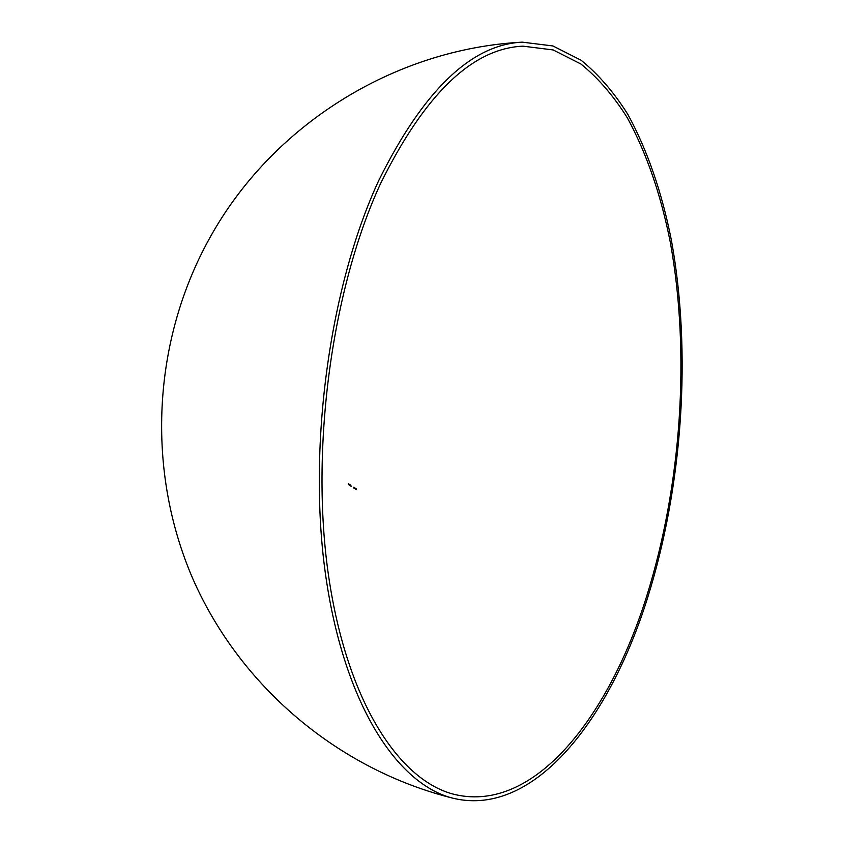<?xml version="1.0" encoding="UTF-8"?>
<svg xmlns="http://www.w3.org/2000/svg" width="843" height="843" viewBox="0 0 843 843"><rect width="100%" height="100%" fill="white"/><g stroke="black" fill="none" stroke-linecap="round" stroke-linejoin="round"><path stroke-width="1.26" d="M646.729 596.075C681.45 485.336 690.522 353.617 670.311 242.341C660.923 194.775 646.592 153.257 627.308 117.778C613.599 95.933 598.151 78.03 580.975 64.057L553.177 49.948L522.923 46.154C472.175 48.504 424.746 94.268 380.625 183.458C331.742 288.917 309.95 449.688 328.665 576.486C347.358 703.568 400.393 782.072 455.515 794.675C534.978 812.694 609.099 716.35 646.729 596.075M349.423 484.356L349.181 485.115L349.423 484.356M349.423 484.946L350.193 484.841L349.887 485.568L349.423 484.946M353.818 487.791L353.881 487.17L353.744 487.76M355.409 489.035L355.704 488.308L355.409 489.035M356.304 489.151L356.515 489.72L356.304 489.151M354.545 488.055L354.755 488.624L354.545 488.055M353.807 488.044L354.397 487.486L354.323 488.36L353.807 488.044M351.088 486L351.563 486.632L351.088 486M350.477 485.357L350.035 485.663L350.888 485.536L350.846 486.179L350.477 485.357M348.486 484.24L348.285 483.65L348.486 484.24M378.739 180.518C329.255 286.989 307.115 449.561 326.009 577.792C344.882 706.318 398.486 785.687 454.156 798.5C534.715 816.856 609.7 719.153 647.677 597.561C682.704 485.684 691.84 352.743 671.418 240.36C661.924 192.32 647.424 150.37 627.93 114.511C614.062 92.424 598.435 74.321 581.059 60.211L552.903 45.954L522.27 42.15C471.121 44.574 423.281 90.696 378.739 180.518M356.304 489.583L356.61 488.982L356.431 489.604M355.725 489.225L356.02 488.613L355.851 489.235M354.545 488.497L354.85 487.886L354.671 488.508M522.27 42.15C393.607 49.01 271.794 125.407 209.591 238.253C152.193 341.678 145.902 470.489 192.942 579.025C240.55 687.308 339.276 770.27 454.156 798.5"/></g></svg>
